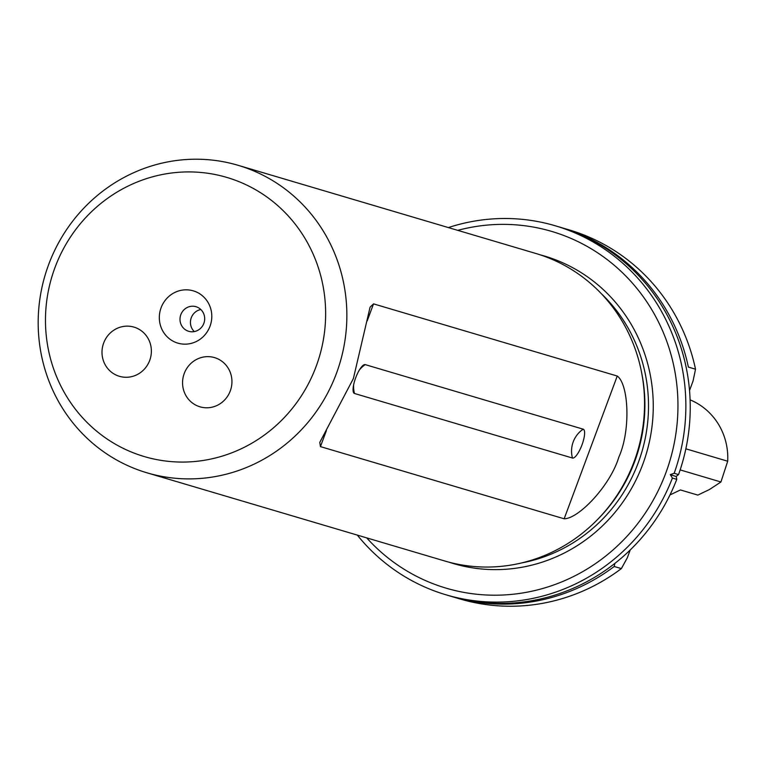 <?xml version="1.0" encoding="UTF-8"?>
<svg xmlns="http://www.w3.org/2000/svg" width="766" height="766" viewBox="0 0 766 766"><rect width="100%" height="100%" fill="white"/><g stroke="black" fill="none" stroke-linecap="round" stroke-linejoin="round"><path stroke-width="1.15" d="M614.868 563.412L614.217 566.486A192.438 184.568 106.5 0 1 452.802 596.829A192.438 184.568 106.5 0 1 451.595 596.465M238.054 165.293L535.75 253.45A160.362 153.803 106.5 0 1 643.191 382.416A160.362 153.803 106.5 0 1 634.085 461.687A160.362 153.803 106.5 0 1 605.025 511.315A160.362 153.803 106.5 0 1 444.682 560.971L146.986 472.814A160.362 153.803 106.5 0 1 48.651 264.576A160.362 153.803 106.5 0 1 238.054 165.293A160.362 153.803 106.5 0 1 336.389 373.53A160.362 153.803 106.5 0 1 146.986 472.814M230.279 390.928A25.661 24.608 -73.5 0 0 214.537 357.617A25.661 24.608 -73.5 0 0 184.233 373.502A25.661 24.608 -73.5 0 0 199.974 406.813A25.661 24.608 -73.5 0 0 230.279 390.928M103.669 342.996A25.661 24.608 106.5 0 1 133.973 327.111A25.661 24.608 106.5 0 1 149.705 360.422A25.661 24.608 106.5 0 1 119.4 376.307A25.661 24.608 106.5 0 1 103.669 342.996M572.461 458.03A15.397 4.347 110.7 0 0 582.007 444.835A15.397 4.347 110.7 0 0 583.194 429.18L365.229 364.626A15.397 4.347 -69.3 0 0 363.285 365.21A15.397 4.347 -69.3 0 0 355.683 377.82A15.397 4.347 -69.3 0 0 353.25 391.694A15.397 4.347 -69.3 0 0 354.495 393.485L572.461 458.03A25.661 24.608 106.5 0 1 573.217 441.858A25.661 24.608 106.5 0 1 583.194 429.18M195.052 291.444A27.26 26.149 106.5 0 1 210.018 326.249A27.26 26.149 106.5 0 1 176.056 342.536A27.26 26.149 106.5 0 1 161.099 307.731A27.26 26.149 106.5 0 1 195.052 291.444M196.814 306.984A12.831 12.304 106.5 0 1 204.005 322.926A12.831 12.304 106.5 0 1 188.695 331.305A12.831 12.304 106.5 0 1 187.871 331.027A12.831 12.304 106.5 0 1 180.68 315.075A12.831 12.304 106.5 0 1 195.981 306.697A12.831 12.304 106.5 0 1 196.814 306.984M54.98 267.545A145.55 139.594 -73.5 0 0 134.835 453.386A145.55 139.594 -73.5 0 0 316.138 366.435A145.55 139.594 -73.5 0 0 236.282 180.604A145.55 139.594 -73.5 0 0 54.98 267.545M669.963 494.951L680.419 489.943L697.826 495.095L709.412 489.541L720.93 481.986L727.7 461.218A64.143 61.519 -73.5 0 0 690.099 399.842M564.159 518.793C578.617 518.812 610.282 485.654 618.832 457.168C630.964 430.109 628.656 384.139 617.243 376.039L373.53 303.872L370.074 307.166L353.385 378.557L319.776 442.413L320.447 446.616L564.159 518.793L617.243 376.039M366.694 537.876A186.023 178.411 -73.5 0 0 665.807 472.986A186.023 178.411 -73.5 0 0 633.98 284.923A186.023 178.411 -73.5 0 0 457.762 230.355M448.378 227.579A192.438 184.568 106.5 0 1 555.302 225.788L559.668 227.081A192.438 184.568 106.5 0 1 678.542 474.575L674.176 473.283L670.307 474.594L672.404 478.061A192.438 184.568 106.5 0 1 446.023 594.818A192.438 184.568 106.5 0 1 357.31 535.099M695.528 369.193A192.438 184.568 -73.5 0 0 569.234 229.915L562.081 227.799A192.438 184.568 106.5 0 1 688.375 367.077L695.528 369.193L693.048 381.047L689.534 390.507M452.802 596.829L459.945 598.945A192.438 184.568 -73.5 0 0 621.36 568.602L614.217 566.486M560.875 227.445A192.438 184.568 106.5 0 1 562.081 227.799M672.404 478.061L676.771 479.353A192.438 184.568 106.5 0 1 450.389 596.111L446.023 594.818M555.302 225.788A192.438 184.568 106.5 0 1 674.176 473.283M621.36 568.602L627.316 557.782L630.227 549.959M685.857 448.819L727.7 461.218M194.296 331.582A12.831 12.304 106.5 0 1 190.993 318.599A12.831 12.304 106.5 0 1 200.826 309.521M680.151 469.903L720.93 481.986M670.307 474.594L676.292 476.605M676.282 476.653A190.035 182.26 106.5 0 0 676.311 476.557L676.771 479.353M678.542 474.575L676.225 476.347M641.63 372.659A156.513 150.117 106.5 0 1 634.669 461.572A156.513 150.117 106.5 0 1 598.399 518.639M601.253 293.598A156.513 150.117 106.5 0 1 638.289 462.645A156.513 150.117 106.5 0 1 521.483 562.962M643.191 382.416L643.411 384.101A156.647 150.241 106.5 0 1 634.516 461.544A156.647 150.241 106.5 0 1 606.126 510.012L605.025 511.315M540.087 254.81A160.362 153.803 106.5 0 1 642.789 464.263A160.362 153.803 106.5 0 1 449.058 562.196M354.495 393.485A25.661 24.608 106.5 0 1 353.643 384.771M373.53 303.872L367.182 320.954M326.393 430.626L320.447 446.616M359.331 370.074A25.661 24.608 106.5 0 1 365.229 364.626"/></g></svg>
